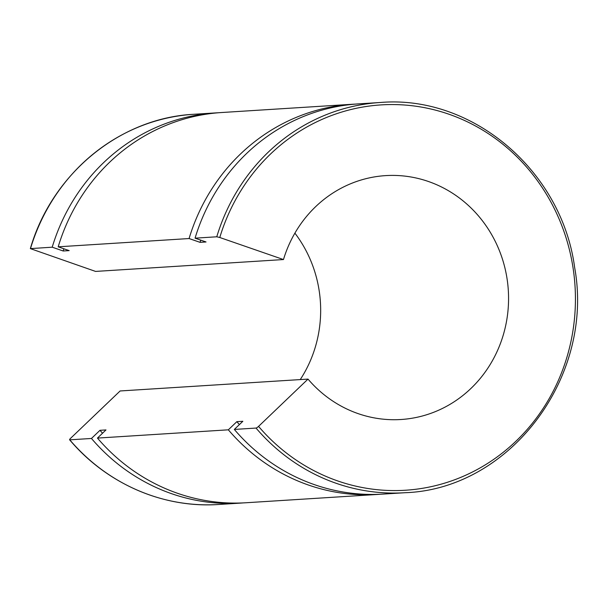 <?xml version="1.0" encoding="UTF-8"?>
<svg xmlns="http://www.w3.org/2000/svg" width="607" height="607" viewBox="0 0 607 607"><rect width="100%" height="100%" fill="white"/><g stroke="black" fill="none" stroke-linecap="round" stroke-linejoin="round"><path stroke-width="0.91" d="M258.552 426.387A2.443 0.508 139.5 0 1 256.033 428.064L234.325 429.437L242.853 421.288L236.859 421.66L228.338 429.817L97.454 438.087L105.982 429.931L99.988 430.31L91.46 438.466L69.759 439.832A2.443 0.508 139.5 0 1 69.6 439.787A2.443 0.508 139.5 0 1 70.655 438.254L120.11 390.969L308.007 379.094L258.552 426.387A193.049 182.092 -93.6 0 0 537.385 416.743A193.049 182.092 -93.6 0 0 477.982 127.356A193.049 182.092 -93.6 0 0 219.78 237.504L283.469 259.553L95.572 271.42L30.35 248.612L52.202 247.193L63.181 250.995L69.175 250.615L58.189 246.814L189.073 238.543L200.052 242.345L206.046 241.965L195.067 238.164L216.767 236.791L219.78 237.504M283.469 259.553A122.182 115.254 -93.6 0 1 385.582 175.62A122.182 115.254 -93.6 0 1 508.309 290.298A122.182 115.254 -93.6 0 1 400.992 419.505A122.182 115.254 -93.6 0 1 308.007 379.094M195.067 238.164A195.492 184.399 -93.6 0 1 358.449 103.88L380.149 102.507A195.492 184.399 86.4 0 0 216.767 236.791M256.033 428.064A195.492 184.399 86.4 0 0 404.801 492.725L383.093 494.09A195.492 184.399 -93.6 0 1 234.325 429.437M200.052 242.345A183.276 172.874 -93.6 0 1 200.735 240.129M239.408 424.581A183.276 172.874 -93.6 0 1 236.859 421.66M189.073 238.543A195.492 184.399 -93.6 0 1 352.455 104.26A195.492 184.399 -93.6 0 1 355.452 104.093M380.096 494.257A195.492 184.399 -93.6 0 1 377.106 494.47A195.492 184.399 -93.6 0 1 228.338 429.817M58.189 246.814A195.492 184.399 -93.6 0 1 221.57 112.53L352.455 104.26M377.106 494.47L246.222 502.74A195.492 184.399 -93.6 0 1 97.454 438.087M52.202 247.193A195.492 184.399 -93.6 0 1 215.576 112.91A195.492 184.399 -93.6 0 1 218.573 112.743M243.225 502.907A195.492 184.399 -93.6 0 1 240.228 503.12A195.492 184.399 -93.6 0 1 91.46 438.466M294.896 233.149A122.182 115.254 -93.6 0 1 300.245 379.587M63.181 250.995A183.276 172.874 -93.6 0 1 63.864 248.771M102.53 433.231A183.276 172.874 -93.6 0 1 99.988 430.31M30.494 248.559A195.492 184.399 -93.6 0 1 193.876 114.275C119.89 117.933 51.936 173.792 30.35 248.612M69.6 439.787C106.673 483.787 163.154 508.34 218.528 504.493A195.492 184.399 -93.6 0 1 69.759 439.832M404.801 492.725C509.918 489.356 594.61 377.008 574.662 267.588C561.854 170.719 472.147 94.525 380.149 102.507M215.576 112.91L193.876 114.275M240.228 503.12L218.528 504.493"/></g></svg>
